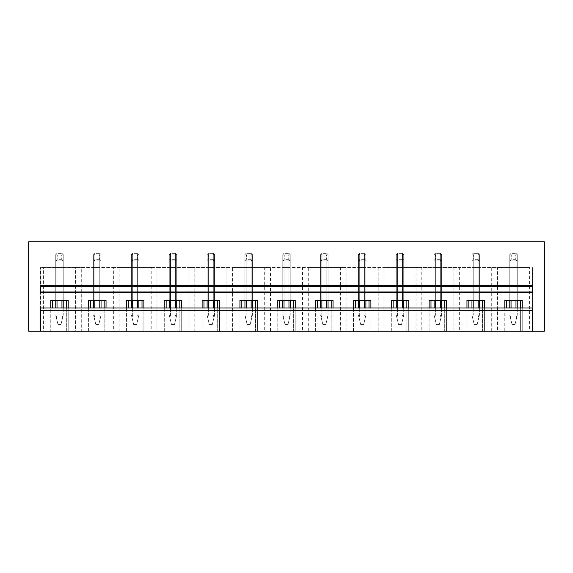 <?xml version="1.0" encoding="UTF-8"?>
<svg xmlns="http://www.w3.org/2000/svg" width="573" height="573" viewBox="0 0 573 573"><rect width="100%" height="100%" fill="white"/><g stroke="black" fill="none" stroke-linecap="round" stroke-linejoin="round"><path stroke-width="0.43" stroke-dasharray="2.87 2.15" d="M532.432 331.187L529.559 331.187L529.559 267.505L40.568 267.505L43.441 267.505L43.441 331.187L40.568 331.187L40.568 267.505L40.568 331.187L40.568 307.952L532.432 307.952L532.432 331.187L532.432 267.505L532.432 331.187L520.37 331.187L520.37 300.281L504.799 300.281L504.799 331.187L522.232 331.187L520.37 331.187L520.37 307.952M532.432 291.936L40.568 291.936M40.568 286.35L532.432 286.35M532.432 292.681L532.432 285.605M40.568 292.681L40.568 285.605M28.65 241.813L544.35 241.813L544.35 331.187L28.65 331.187L28.65 241.813M511.044 307.952L511.044 315.171L515.986 315.171L511.044 315.171L511.044 253.366L515.986 253.366L515.986 267.505L517.24 267.505L511.044 267.505L515.986 267.505L515.986 260.815L511.044 260.815A4.469 4.469 0 0 1 509.791 259.555L509.791 267.505L511.044 267.505L509.791 267.505L509.791 254.62A4.469 4.469 0 0 1 511.044 253.366L515.986 253.366A4.469 4.469 0 0 1 517.24 254.62L517.24 259.555A4.469 4.469 0 0 1 515.986 260.815L511.044 260.815L509.791 259.555L509.791 307.952M511.044 300.281L511.044 253.366L509.791 254.62L509.791 259.555L511.044 260.815L509.791 259.555L509.791 254.62L511.044 253.366L515.986 253.366L517.24 254.62L517.24 267.505L517.24 259.555L515.986 260.815L511.044 260.815L515.986 260.815L517.24 259.555L515.986 260.815L515.986 307.952M473.212 307.952L473.212 315.171L478.147 315.171L473.212 315.171L473.212 253.366L478.147 253.366L478.147 267.505L479.4 267.505L473.212 267.505L478.147 267.505L478.147 260.815L473.212 260.815A4.469 4.469 0 0 1 471.959 259.555L471.959 267.505L473.212 267.505L471.959 267.505L471.959 254.62A4.469 4.469 0 0 1 473.212 253.366L478.147 253.366A4.469 4.469 0 0 1 479.4 254.62L479.4 259.555A4.469 4.469 0 0 1 478.147 260.815L473.212 260.815L471.959 259.555L471.959 307.952M473.212 300.281L473.212 253.366L471.959 254.62L471.959 259.555L473.212 260.815L471.959 259.555L471.959 254.62L473.212 253.366L478.147 253.366L479.4 254.62L479.4 267.505L479.4 259.555L478.147 260.815L473.212 260.815L478.147 260.815L479.4 259.555L478.147 260.815L478.147 307.952M435.373 307.952L435.373 315.171L440.315 315.171L435.373 315.171L435.373 253.366L440.315 253.366L440.315 267.505L441.568 267.505L435.373 267.505L440.315 267.505L440.315 260.815L435.373 260.815A4.469 4.469 0 0 1 434.119 259.555L434.119 267.505L435.373 267.505L434.119 267.505L434.119 254.62A4.469 4.469 0 0 1 435.373 253.366L440.315 253.366A4.469 4.469 0 0 1 441.568 254.62L441.568 259.555A4.469 4.469 0 0 1 440.315 260.815L435.373 260.815L434.119 259.555L434.119 307.952M435.373 300.281L435.373 253.366L434.119 254.62L434.119 259.555L435.373 260.815L434.119 259.555L434.119 254.62L435.373 253.366L440.315 253.366L441.568 254.62L441.568 267.505L441.568 259.555L440.315 260.815L435.373 260.815L440.315 260.815L441.568 259.555L440.315 260.815L440.315 307.952M397.54 307.952L397.54 315.171L402.475 315.171L397.54 315.171L397.54 253.366L402.475 253.366L402.475 267.505L403.729 267.505L397.54 267.505L402.475 267.505L402.475 260.815L397.54 260.815A4.469 4.469 0 0 1 396.287 259.555L396.287 267.505L397.54 267.505L396.287 267.505L396.287 254.62A4.469 4.469 0 0 1 397.54 253.366L402.475 253.366A4.469 4.469 0 0 1 403.729 254.62L403.729 259.555A4.469 4.469 0 0 1 402.475 260.815L397.54 260.815L396.287 259.555L396.287 307.952M397.54 300.281L397.54 253.366L396.287 254.62L396.287 259.555L397.54 260.815L396.287 259.555L396.287 254.62L397.54 253.366L402.475 253.366L403.729 254.62L403.729 267.505L403.729 259.555L402.475 260.815L397.54 260.815L402.475 260.815L403.729 259.555L402.475 260.815L402.475 307.952M359.701 307.952L359.701 315.171L364.643 315.171L359.701 315.171L359.701 253.366L364.643 253.366L364.643 267.505L365.896 267.505L359.701 267.505L364.643 267.505L364.643 260.815L359.701 260.815A4.469 4.469 0 0 1 358.447 259.555L358.447 267.505L359.701 267.505L358.447 267.505L358.447 254.62A4.469 4.469 0 0 1 359.701 253.366L364.643 253.366A4.469 4.469 0 0 1 365.896 254.62L365.896 259.555A4.469 4.469 0 0 1 364.643 260.815L359.701 260.815L358.447 259.555L358.447 307.952M359.701 300.281L359.701 253.366L358.447 254.62L358.447 259.555L359.701 260.815L358.447 259.555L358.447 254.62L359.701 253.366L364.643 253.366L365.896 254.62L365.896 267.505L365.896 259.555L364.643 260.815L359.701 260.815L364.643 260.815L365.896 259.555L364.643 260.815L364.643 307.952M321.868 307.952L321.868 315.171L326.803 315.171L321.868 315.171L321.868 253.366L326.803 253.366L326.803 267.505L328.057 267.505L321.868 267.505L326.803 267.505L326.803 260.815L321.868 260.815A4.469 4.469 0 0 1 320.615 259.555L320.615 267.505L321.868 267.505L320.615 267.505L320.615 254.62A4.469 4.469 0 0 1 321.868 253.366L326.803 253.366A4.469 4.469 0 0 1 328.057 254.62L328.057 259.555A4.469 4.469 0 0 1 326.803 260.815L321.868 260.815L320.615 259.555L320.615 307.952M321.868 300.281L321.868 253.366L320.615 254.62L320.615 259.555L321.868 260.815L320.615 259.555L320.615 254.62L321.868 253.366L326.803 253.366L328.057 254.62L328.057 267.505L328.057 259.555L326.803 260.815L321.868 260.815L326.803 260.815L328.057 259.555L326.803 260.815L326.803 307.952M284.029 307.952L284.029 315.171L288.971 315.171L284.029 315.171L284.029 253.366L288.971 253.366L288.971 267.505L290.225 267.505L284.029 267.505L288.971 267.505L288.971 260.815L284.029 260.815A4.469 4.469 0 0 1 282.776 259.555L282.776 267.505L284.029 267.505L282.776 267.505L282.776 254.62A4.469 4.469 0 0 1 284.029 253.366L288.971 253.366A4.469 4.469 0 0 1 290.225 254.62L290.225 259.555A4.469 4.469 0 0 1 288.971 260.815L284.029 260.815L282.776 259.555L282.776 307.952M284.029 300.281L284.029 253.366L282.776 254.62L282.776 259.555L284.029 260.815L282.776 259.555L282.776 254.62L284.029 253.366L288.971 253.366L290.225 254.62L290.225 267.505L290.225 259.555L288.971 260.815L284.029 260.815L288.971 260.815L290.225 259.555L288.971 260.815L288.971 307.952M246.197 307.952L246.197 315.171L251.132 315.171L246.197 315.171L246.197 253.366L251.132 253.366L251.132 267.505L252.385 267.505L246.197 267.505L251.132 267.505L251.132 260.815L246.197 260.815A4.469 4.469 0 0 1 244.943 259.555L244.943 267.505L246.197 267.505L244.943 267.505L244.943 254.62A4.469 4.469 0 0 1 246.197 253.366L251.132 253.366A4.469 4.469 0 0 1 252.385 254.62L252.385 259.555A4.469 4.469 0 0 1 251.132 260.815L246.197 260.815L244.943 259.555L244.943 307.952M246.197 300.281L246.197 253.366L244.943 254.62L244.943 259.555L246.197 260.815L244.943 259.555L244.943 254.62L246.197 253.366L251.132 253.366L252.385 254.62L252.385 267.505L252.385 259.555L251.132 260.815L246.197 260.815L251.132 260.815L252.385 259.555L251.132 260.815L251.132 307.952M208.357 307.952L208.357 315.171L213.299 315.171L208.357 315.171L208.357 253.366L213.299 253.366L213.299 267.505L214.553 267.505L208.357 267.505L213.299 267.505L213.299 260.815L208.357 260.815A4.469 4.469 0 0 1 207.104 259.555L207.104 267.505L208.357 267.505L207.104 267.505L207.104 254.62A4.469 4.469 0 0 1 208.357 253.366L213.299 253.366A4.469 4.469 0 0 1 214.553 254.62L214.553 259.555A4.469 4.469 0 0 1 213.299 260.815L208.357 260.815L207.104 259.555L207.104 307.952M208.357 300.281L208.357 253.366L207.104 254.62L207.104 259.555L208.357 260.815L207.104 259.555L207.104 254.62L208.357 253.366L213.299 253.366L214.553 254.62L214.553 267.505L214.553 259.555L213.299 260.815L208.357 260.815L213.299 260.815L214.553 259.555L213.299 260.815L213.299 307.952M170.525 307.952L170.525 315.171L175.46 315.171L170.525 315.171L170.525 253.366L175.46 253.366L175.46 267.505L176.713 267.505L170.525 267.505L175.46 267.505L175.46 260.815L170.525 260.815A4.469 4.469 0 0 1 169.271 259.555L169.271 267.505L170.525 267.505L169.271 267.505L169.271 254.62A4.469 4.469 0 0 1 170.525 253.366L175.46 253.366A4.469 4.469 0 0 1 176.713 254.62L176.713 259.555A4.469 4.469 0 0 1 175.46 260.815L170.525 260.815L169.271 259.555L169.271 307.952M170.525 300.281L170.525 253.366L169.271 254.62L169.271 259.555L170.525 260.815L169.271 259.555L169.271 254.62L170.525 253.366L175.46 253.366L176.713 254.62L176.713 267.505L176.713 259.555L175.46 260.815L170.525 260.815L175.46 260.815L176.713 259.555L175.46 260.815L175.46 307.952M132.685 307.952L132.685 315.171L137.627 315.171L132.685 315.171L132.685 253.366L137.627 253.366L137.627 267.505L138.881 267.505L132.685 267.505L137.627 267.505L137.627 260.815L132.685 260.815A4.469 4.469 0 0 1 131.432 259.555L131.432 267.505L132.685 267.505L131.432 267.505L131.432 254.62A4.469 4.469 0 0 1 132.685 253.366L137.627 253.366A4.469 4.469 0 0 1 138.881 254.62L138.881 259.555A4.469 4.469 0 0 1 137.627 260.815L132.685 260.815L131.432 259.555L131.432 307.952M132.685 300.281L132.685 253.366L131.432 254.62L131.432 259.555L132.685 260.815L131.432 259.555L131.432 254.62L132.685 253.366L137.627 253.366L138.881 254.62L138.881 267.505L138.881 259.555L137.627 260.815L132.685 260.815L137.627 260.815L138.881 259.555L137.627 260.815L137.627 307.952M94.853 307.952L94.853 315.171L99.788 315.171L94.853 315.171L94.853 253.366L99.788 253.366L99.788 267.505L101.041 267.505L94.853 267.505L99.788 267.505L99.788 260.815L94.853 260.815A4.469 4.469 0 0 1 93.6 259.555L93.6 267.505L94.853 267.505L93.6 267.505L93.6 254.62A4.469 4.469 0 0 1 94.853 253.366L99.788 253.366A4.469 4.469 0 0 1 101.041 254.62L101.041 259.555A4.469 4.469 0 0 1 99.788 260.815L94.853 260.815L93.6 259.555L93.6 307.952M94.853 300.281L94.853 253.366L93.6 254.62L93.6 259.555L94.853 260.815L93.6 259.555L93.6 254.62L94.853 253.366L99.788 253.366L101.041 254.62L101.041 267.505L101.041 259.555L99.788 260.815L94.853 260.815L99.788 260.815L101.041 259.555L99.788 260.815L99.788 307.952M57.014 307.952L57.014 315.171L61.956 315.171L57.014 315.171L57.014 253.366L61.956 253.366L61.956 267.505L63.209 267.505L57.014 267.505L61.956 267.505L61.956 260.815L57.014 260.815A4.469 4.469 0 0 1 55.76 259.555L55.76 267.505L57.014 267.505L55.76 267.505L55.76 254.62A4.469 4.469 0 0 1 57.014 253.366L61.956 253.366A4.469 4.469 0 0 1 63.209 254.62L63.209 259.555A4.469 4.469 0 0 1 61.956 260.815L57.014 260.815L55.76 259.555L55.76 307.952M57.014 300.281L57.014 253.366L55.76 254.62L55.76 259.555L57.014 260.815L55.76 259.555L55.76 254.62L57.014 253.366L61.956 253.366L63.209 254.62L63.209 267.505L63.209 259.555L61.956 260.815L57.014 260.815L61.956 260.815L63.209 259.555L61.956 260.815L61.956 307.952M40.568 331.187L68.201 331.187L66.339 331.187L66.339 300.281L50.768 300.281L50.768 331.187L50.768 307.952M88.607 307.952L88.607 331.187L66.339 331.187L66.339 307.952M68.201 307.952L68.201 331.187L68.201 300.281L66.339 300.281M52.63 300.281L52.63 307.952M43.441 267.505L75.529 267.505L75.529 331.187L81.28 331.187L81.28 267.505L113.361 267.505L113.361 331.187L119.112 331.187L119.112 267.505L151.2 267.505L151.2 331.187L156.952 331.187L156.952 267.505L189.033 267.505L189.033 331.187L194.784 331.187L194.784 267.505L226.872 267.505L226.872 331.187L232.624 331.187L232.624 267.505L264.705 267.505L264.705 331.187L270.456 331.187L270.456 267.505L302.544 267.505L302.544 331.187L308.295 331.187L308.295 267.505L340.376 267.505L340.376 331.187L346.128 331.187L346.128 267.505L378.216 267.505L378.216 331.187L383.967 331.187L383.967 267.505L416.048 267.505L416.048 331.187L421.8 331.187L421.8 267.505L453.888 267.505L453.888 331.187L459.639 331.187L459.639 267.505L491.72 267.505L491.72 331.187L497.471 331.187L497.471 267.505L529.559 267.505M43.441 331.187L75.529 331.187M126.44 307.952L126.44 331.187L104.171 331.187L104.171 300.281L88.607 300.281L88.607 331.187L106.034 331.187L104.171 331.187L104.171 307.952M106.034 307.952L106.034 331.187L106.034 300.281L104.171 300.281M90.47 300.281L90.47 307.952M75.529 267.505L81.28 267.505M81.28 331.187L113.361 331.187M164.279 307.952L164.279 331.187L142.011 331.187L142.011 300.281L126.44 300.281L126.44 331.187L143.873 331.187L142.011 331.187L142.011 307.952M143.873 307.952L143.873 331.187L143.873 300.281L142.011 300.281M128.302 300.281L128.302 307.952M113.361 267.505L119.112 267.505M119.112 331.187L151.2 331.187M202.111 307.952L202.111 331.187L179.843 331.187L179.843 300.281L164.279 300.281L164.279 331.187L181.705 331.187L179.843 331.187L179.843 307.952M181.705 307.952L181.705 331.187L181.705 300.281L179.843 300.281M166.141 300.281L166.141 307.952M151.2 267.505L156.952 267.505M156.952 331.187L189.033 331.187M239.951 307.952L239.951 331.187L217.683 331.187L217.683 300.281L202.111 300.281L202.111 331.187L219.545 331.187L217.683 331.187L217.683 307.952M219.545 307.952L219.545 331.187L219.545 300.281L217.683 300.281M203.974 300.281L203.974 307.952M189.033 267.505L194.784 267.505M194.784 331.187L226.872 331.187M277.783 307.952L277.783 331.187L255.515 331.187L255.515 300.281L239.951 300.281L239.951 331.187L257.377 331.187L255.515 331.187L255.515 307.952M257.377 307.952L257.377 331.187L257.377 300.281L255.515 300.281M241.813 300.281L241.813 307.952M226.872 267.505L232.624 267.505M232.624 331.187L264.705 331.187M315.623 307.952L315.623 331.187L293.355 331.187L293.355 300.281L277.783 300.281L277.783 331.187L295.217 331.187L293.355 331.187L293.355 307.952M295.217 307.952L295.217 331.187L295.217 300.281L293.355 300.281M279.645 300.281L279.645 307.952M264.705 267.505L270.456 267.505M270.456 331.187L302.544 331.187M353.455 307.952L353.455 331.187L331.187 331.187L331.187 300.281L315.623 300.281L315.623 331.187L333.049 331.187L331.187 331.187L331.187 307.952M333.049 307.952L333.049 331.187L333.049 300.281L331.187 300.281M317.485 300.281L317.485 307.952M302.544 267.505L308.295 267.505M308.295 331.187L340.376 331.187M391.295 307.952L391.295 331.187L369.026 331.187L369.026 300.281L353.455 300.281L353.455 331.187L370.889 331.187L369.026 331.187L369.026 307.952M370.889 307.952L370.889 331.187L370.889 300.281L369.026 300.281M355.317 300.281L355.317 307.952M340.376 267.505L346.128 267.505M346.128 331.187L378.216 331.187M429.127 307.952L429.127 331.187L406.859 331.187L406.859 300.281L391.295 300.281L391.295 331.187L408.721 331.187L406.859 331.187L406.859 307.952M408.721 307.952L408.721 331.187L408.721 300.281L406.859 300.281M393.157 300.281L393.157 307.952M378.216 267.505L383.967 267.505M383.967 331.187L416.048 331.187M466.966 307.952L466.966 331.187L444.698 331.187L444.698 300.281L429.127 300.281L429.127 331.187L446.56 331.187L444.698 331.187L444.698 307.952M446.56 307.952L446.56 331.187L446.56 300.281L444.698 300.281M430.989 300.281L430.989 307.952M416.048 267.505L421.8 267.505M421.8 331.187L453.888 331.187M504.799 307.952L504.799 331.187L482.53 331.187L482.53 300.281L466.966 300.281L466.966 331.187L484.393 331.187L482.53 331.187L482.53 307.952M484.393 307.952L484.393 331.187L484.393 300.281L482.53 300.281M468.829 300.281L468.829 307.952M453.888 267.505L459.639 267.505M459.639 331.187L491.72 331.187M529.559 331.187L497.471 331.187M506.661 307.952L506.661 300.281M522.232 307.952L522.232 331.187L522.232 300.281L520.37 300.281M491.72 267.505L497.471 267.505M61.956 300.281L61.956 253.366L63.209 254.62L63.209 300.281M63.209 307.952L63.209 315.171L62.643 317.528L63.209 315.171L63.209 254.62L62.643 253.925L61.956 253.366L57.014 253.366L55.76 254.62L55.76 300.281M61.956 315.171L62.643 317.528L61.956 315.171M62.643 317.528L60.974 324.483L62.643 317.528M57.014 315.171L56.326 317.528L55.76 315.171L57.995 324.483L60.974 324.483L57.995 324.483L56.326 317.528L57.014 315.171M62.643 260.249L61.719 259.325L61.719 254.856L62.643 253.925M61.719 259.325L57.25 259.325L56.326 260.249M56.326 253.925L57.25 254.856L57.25 259.325M57.25 254.856L61.719 254.856M99.788 300.281L99.788 253.366L101.041 254.62L101.041 300.281M101.041 307.952L101.041 315.171L100.483 317.528L101.041 315.171L101.041 254.62L100.483 253.925L99.788 253.366L94.853 253.366L93.6 254.62L93.6 300.281M99.788 315.171L100.483 317.528L99.788 315.171M100.483 317.528L98.807 324.483L100.483 317.528M94.853 315.171L94.158 317.528L93.6 315.171L95.834 324.483L98.807 324.483L95.834 324.483L94.158 317.528L94.853 315.171M100.483 260.249L99.552 259.325L99.552 254.856L100.483 253.925M99.552 259.325L95.089 259.325L94.158 260.249M94.158 253.925L95.089 254.856L95.089 259.325M95.089 254.856L99.552 254.856M137.627 300.281L137.627 253.366L138.881 254.62L138.881 300.281M138.881 307.952L138.881 315.171L138.315 317.528L138.881 315.171L138.881 254.62L138.315 253.925L137.627 253.366L132.685 253.366L131.432 254.62L131.432 300.281M137.627 315.171L138.315 317.528L137.627 315.171M138.315 317.528L136.646 324.483L138.315 317.528M132.685 315.171L131.998 317.528L131.432 315.171L133.667 324.483L136.646 324.483L133.667 324.483L131.998 317.528L132.685 315.171M138.315 260.249L137.391 259.325L137.391 254.856L138.315 253.925M137.391 259.325L132.922 259.325L131.998 260.249M131.998 253.925L132.922 254.856L132.922 259.325M132.922 254.856L137.391 254.856M175.46 300.281L175.46 253.366L176.713 254.62L176.713 300.281M176.713 307.952L176.713 315.171L176.155 317.528L176.713 315.171L176.713 254.62L176.155 253.925L175.46 253.366L170.525 253.366L169.271 254.62L169.271 300.281M175.46 315.171L176.155 317.528L175.46 315.171M176.155 317.528L174.478 324.483L176.155 317.528M170.525 315.171L169.83 317.528L169.271 315.171L171.506 324.483L174.478 324.483L171.506 324.483L169.83 317.528L170.525 315.171M176.155 260.249L175.223 259.325L175.223 254.856L176.155 253.925M175.223 259.325L170.761 259.325L169.83 260.249M169.83 253.925L170.761 254.856L170.761 259.325M170.761 254.856L175.223 254.856M213.299 300.281L213.299 253.366L214.553 254.62L214.553 300.281M214.553 307.952L214.553 315.171L213.987 317.528L214.553 315.171L214.553 254.62L213.987 253.925L213.299 253.366L208.357 253.366L207.104 254.62L207.104 300.281M213.299 315.171L213.987 317.528L213.299 315.171M213.987 317.528L212.318 324.483L213.987 317.528M208.357 315.171L207.67 317.528L207.104 315.171L209.338 324.483L212.318 324.483L209.338 324.483L207.67 317.528L208.357 315.171M213.987 260.249L213.063 259.325L213.063 254.856L213.987 253.925M213.063 259.325L208.593 259.325L207.67 260.249M207.67 253.925L208.593 254.856L208.593 259.325M208.593 254.856L213.063 254.856M251.132 300.281L251.132 253.366L252.385 254.62L252.385 300.281M252.385 307.952L252.385 315.171L251.826 317.528L252.385 315.171L252.385 254.62L251.826 253.925L251.132 253.366L246.197 253.366L244.943 254.62L244.943 300.281M251.132 315.171L251.826 317.528L251.132 315.171M251.826 317.528L250.15 324.483L251.826 317.528M246.197 315.171L245.502 317.528L244.943 315.171L247.178 324.483L250.15 324.483L247.178 324.483L245.502 317.528L246.197 315.171M251.826 260.249L250.895 259.325L250.895 254.856L251.826 253.925M250.895 259.325L246.433 259.325L245.502 260.249M245.502 253.925L246.433 254.856L246.433 259.325M246.433 254.856L250.895 254.856M288.971 300.281L288.971 253.366L290.225 254.62L290.225 300.281M290.225 307.952L290.225 315.171L289.659 317.528L290.225 315.171L290.225 254.62L289.659 253.925L288.971 253.366L284.029 253.366L282.776 254.62L282.776 300.281M288.971 315.171L289.659 317.528L288.971 315.171M289.659 317.528L287.99 324.483L289.659 317.528M284.029 315.171L283.341 317.528L282.776 315.171L285.01 324.483L287.99 324.483L285.01 324.483L283.341 317.528L284.029 315.171M289.659 260.249L288.735 259.325L288.735 254.856L289.659 253.925M288.735 259.325L284.265 259.325L283.341 260.249M283.341 253.925L284.265 254.856L284.265 259.325M284.265 254.856L288.735 254.856M326.803 300.281L326.803 253.366L328.057 254.62L328.057 300.281M328.057 307.952L328.057 315.171L327.498 317.528L328.057 315.171L328.057 254.62L327.498 253.925L326.803 253.366L321.868 253.366L320.615 254.62L320.615 300.281M326.803 315.171L327.498 317.528L326.803 315.171M327.498 317.528L325.822 324.483L327.498 317.528M321.868 315.171L321.174 317.528L320.615 315.171L322.85 324.483L325.822 324.483L322.85 324.483L321.174 317.528L321.868 315.171M327.498 260.249L326.567 259.325L326.567 254.856L327.498 253.925M326.567 259.325L322.105 259.325L321.174 260.249M321.174 253.925L322.105 254.856L322.105 259.325M322.105 254.856L326.567 254.856M364.643 300.281L364.643 253.366L365.896 254.62L365.896 300.281M365.896 307.952L365.896 315.171L365.33 317.528L365.896 315.171L365.896 254.62L365.33 253.925L364.643 253.366L359.701 253.366L358.447 254.62L358.447 300.281M364.643 315.171L365.33 317.528L364.643 315.171M365.33 317.528L363.662 324.483L365.33 317.528M359.701 315.171L359.013 317.528L358.447 315.171L360.682 324.483L363.662 324.483L360.682 324.483L359.013 317.528L359.701 315.171M365.33 260.249L364.407 259.325L364.407 254.856L365.33 253.925M364.407 259.325L359.937 259.325L359.013 260.249M359.013 253.925L359.937 254.856L359.937 259.325M359.937 254.856L364.407 254.856M402.475 300.281L402.475 253.366L403.729 254.62L403.729 300.281M403.729 307.952L403.729 315.171L403.17 317.528L403.729 315.171L403.729 254.62L403.17 253.925L402.475 253.366L397.54 253.366L396.287 254.62L396.287 300.281M402.475 315.171L403.17 317.528L402.475 315.171M403.17 317.528L401.494 324.483L403.17 317.528M397.54 315.171L396.845 317.528L396.287 315.171L398.522 324.483L401.494 324.483L398.522 324.483L396.845 317.528L397.54 315.171M403.17 260.249L402.239 259.325L402.239 254.856L403.17 253.925M402.239 259.325L397.777 259.325L396.845 260.249M396.845 253.925L397.777 254.856L397.777 259.325M397.777 254.856L402.239 254.856M440.315 300.281L440.315 253.366L441.568 254.62L441.568 300.281M441.568 307.952L441.568 315.171L441.002 317.528L441.568 315.171L441.568 254.62L441.002 253.925L440.315 253.366L435.373 253.366L434.119 254.62L434.119 300.281M440.315 315.171L441.002 317.528L440.315 315.171M441.002 317.528L439.333 324.483L441.002 317.528M435.373 315.171L434.685 317.528L434.119 315.171L436.354 324.483L439.333 324.483L436.354 324.483L434.685 317.528L435.373 315.171M441.002 260.249L440.078 259.325L440.078 254.856L441.002 253.925M440.078 259.325L435.609 259.325L434.685 260.249M434.685 253.925L435.609 254.856L435.609 259.325M435.609 254.856L440.078 254.856M478.147 300.281L478.147 253.366L479.4 254.62L479.4 300.281M479.4 307.952L479.4 315.171L478.842 317.528L479.4 315.171L479.4 254.62L478.842 253.925L478.147 253.366L473.212 253.366L471.959 254.62L471.959 300.281M478.147 315.171L478.842 317.528L478.147 315.171M478.842 317.528L477.166 324.483L478.842 317.528M473.212 315.171L472.517 317.528L471.959 315.171L474.193 324.483L477.166 324.483L474.193 324.483L472.517 317.528L473.212 315.171M478.842 260.249L477.911 259.325L477.911 254.856L478.842 253.925M477.911 259.325L473.448 259.325L472.517 260.249M472.517 253.925L473.448 254.856L473.448 259.325M473.448 254.856L477.911 254.856M515.986 300.281L515.986 253.366L517.24 254.62L517.24 300.281M517.24 307.952L517.24 315.171L516.674 317.528L517.24 315.171L517.24 254.62L516.674 253.925L515.986 253.366L511.044 253.366L509.791 254.62L509.791 300.281M515.986 315.171L516.674 317.528L515.986 315.171M516.674 317.528L515.005 324.483L516.674 317.528M511.044 315.171L510.357 317.528L509.791 315.171L512.026 324.483L515.005 324.483L512.026 324.483L510.357 317.528L511.044 315.171M516.674 260.249L515.75 259.325L515.75 254.856L516.674 253.925M515.75 259.325L511.281 259.325L510.357 260.249M510.357 253.925L511.281 254.856L511.281 259.325M511.281 254.856L515.75 254.856"/><path stroke-width="0.86" d="M532.432 331.187L532.432 310.337L40.568 310.337L40.568 331.187L544.35 331.187L544.35 241.813L28.65 241.813L28.65 331.187L40.568 331.187M40.568 310.337L40.568 307.952L532.432 307.952L532.432 310.337M40.568 291.936L40.568 292.681L532.432 292.681L532.432 286.35L40.568 286.35L40.568 291.936L532.432 291.936M532.432 286.35L532.432 285.605L40.568 285.605L40.568 286.35M504.799 307.952L504.799 300.281L522.232 300.281L522.232 307.952M50.768 307.952L50.768 300.281L68.201 300.281L68.201 307.952M88.607 307.952L88.607 300.281L106.034 300.281L106.034 307.952M126.44 307.952L126.44 300.281L143.873 300.281L143.873 307.952M164.279 307.952L164.279 300.281L181.705 300.281L181.705 307.952M202.111 307.952L202.111 300.281L219.545 300.281L219.545 307.952M239.951 307.952L239.951 300.281L257.377 300.281L257.377 307.952M277.783 307.952L277.783 300.281L295.217 300.281L295.217 307.952M315.623 307.952L315.623 300.281L333.049 300.281L333.049 307.952M353.455 307.952L353.455 300.281L370.889 300.281L370.889 307.952M391.295 307.952L391.295 300.281L408.721 300.281L408.721 307.952M429.127 307.952L429.127 300.281L446.56 300.281L446.56 307.952M466.966 307.952L466.966 300.281L484.393 300.281L484.393 307.952M66.339 307.952L66.339 300.281M52.63 307.952L52.63 300.281M104.171 307.952L104.171 300.281M90.47 307.952L90.47 300.281M142.011 307.952L142.011 300.281M128.302 307.952L128.302 300.281M179.843 307.952L179.843 300.281M166.141 307.952L166.141 300.281M217.683 307.952L217.683 300.281M203.974 307.952L203.974 300.281M255.515 307.952L255.515 300.281M241.813 307.952L241.813 300.281M293.355 307.952L293.355 300.281M279.645 307.952L279.645 300.281M331.187 307.952L331.187 300.281M317.485 307.952L317.485 300.281M369.026 307.952L369.026 300.281M355.317 307.952L355.317 300.281M406.859 307.952L406.859 300.281M393.157 307.952L393.157 300.281M444.698 307.952L444.698 300.281M430.989 307.952L430.989 300.281M482.53 307.952L482.53 300.281M468.829 307.952L468.829 300.281M520.37 307.952L520.37 300.281M506.661 307.952L506.661 300.281M61.956 307.952L61.956 300.281M57.014 307.952L57.014 300.281M63.209 300.281L63.209 307.952M55.76 300.281L55.76 307.952M99.788 307.952L99.788 300.281M94.853 307.952L94.853 300.281M101.041 300.281L101.041 307.952M93.6 300.281L93.6 307.952M137.627 307.952L137.627 300.281M132.685 307.952L132.685 300.281M138.881 300.281L138.881 307.952M131.432 300.281L131.432 307.952M175.46 307.952L175.46 300.281M170.525 307.952L170.525 300.281M176.713 300.281L176.713 307.952M169.271 300.281L169.271 307.952M213.299 307.952L213.299 300.281M208.357 307.952L208.357 300.281M214.553 300.281L214.553 307.952M207.104 300.281L207.104 307.952M251.132 307.952L251.132 300.281M246.197 307.952L246.197 300.281M252.385 300.281L252.385 307.952M244.943 300.281L244.943 307.952M288.971 307.952L288.971 300.281M284.029 307.952L284.029 300.281M290.225 300.281L290.225 307.952M282.776 300.281L282.776 307.952M326.803 307.952L326.803 300.281M321.868 307.952L321.868 300.281M328.057 300.281L328.057 307.952M320.615 300.281L320.615 307.952M364.643 307.952L364.643 300.281M359.701 307.952L359.701 300.281M365.896 300.281L365.896 307.952M358.447 300.281L358.447 307.952M402.475 307.952L402.475 300.281M397.54 307.952L397.54 300.281M403.729 300.281L403.729 307.952M396.287 300.281L396.287 307.952M440.315 307.952L440.315 300.281M435.373 307.952L435.373 300.281M441.568 300.281L441.568 307.952M434.119 300.281L434.119 307.952M478.147 307.952L478.147 300.281M473.212 307.952L473.212 300.281M479.4 300.281L479.4 307.952M471.959 300.281L471.959 307.952M515.986 307.952L515.986 300.281M511.044 307.952L511.044 300.281M517.24 300.281L517.24 307.952M509.791 300.281L509.791 307.952"/></g></svg>

